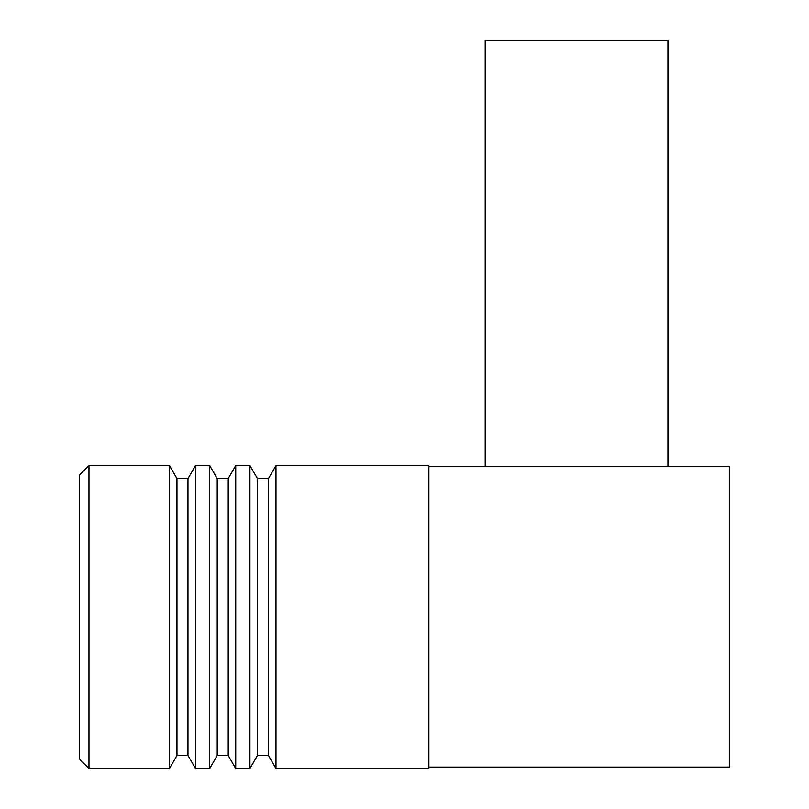 <?xml version="1.0" encoding="UTF-8"?>
<svg xmlns="http://www.w3.org/2000/svg" width="809" height="809" viewBox="0 0 809 809"><rect width="100%" height="100%" fill="white"/><g stroke="black" fill="none" stroke-linecap="round" stroke-linejoin="round"><path stroke-width="1.21" d="M428.881 767.134L428.881 465.569L275.97 465.569L275.97 768.55L428.881 768.55L428.881 767.134L729.496 767.134L729.496 466.52L428.881 466.52M275.97 768.55L268.457 755.535L268.457 478.584L257.444 478.584L249.93 465.569L235.732 465.569L235.732 768.55L249.93 768.55L249.93 465.569M268.457 755.535L257.444 755.535L257.444 478.584M235.732 768.55L228.219 755.535L228.219 478.584L217.206 478.584L209.693 465.569L195.495 465.569L195.495 768.55L209.693 768.55L209.693 465.569M228.219 755.535L217.206 755.535L217.206 478.584M195.495 768.55L187.971 755.535L187.971 478.584L176.969 478.584L169.455 465.569L88.97 465.569L88.97 768.55L169.455 768.55L169.455 465.569M187.971 755.535L176.969 755.535L176.969 478.584M88.97 768.55L79.504 759.085L79.504 475.035L88.97 465.569M485.218 466.52L485.218 40.45L667.951 40.45L667.951 466.52M257.444 755.535L249.93 768.55M217.206 755.535L209.693 768.55M176.969 755.535L169.455 768.55M187.971 478.584L195.495 465.569M228.219 478.584L235.732 465.569M268.457 478.584L275.97 465.569"/></g></svg>
